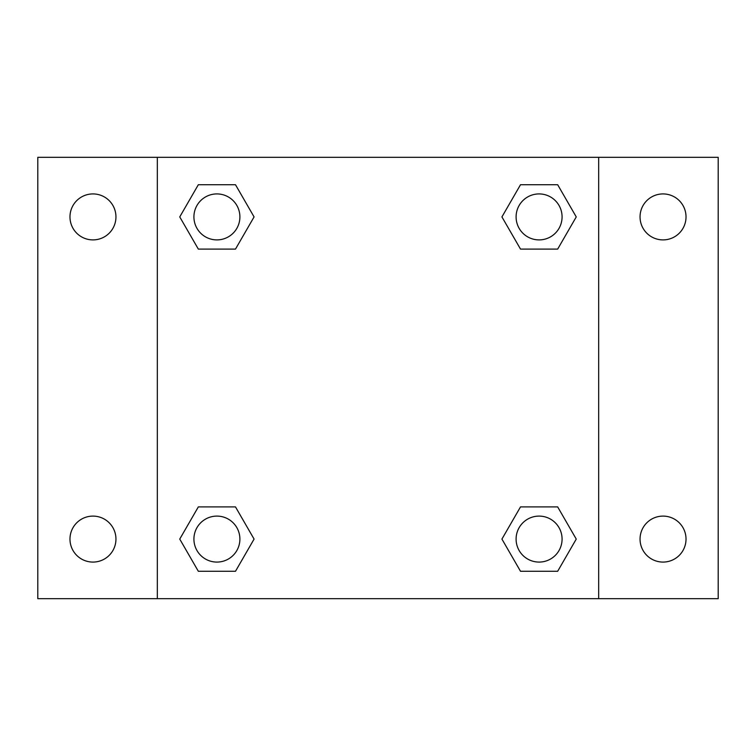 <?xml version="1.0" encoding="UTF-8"?>
<svg xmlns="http://www.w3.org/2000/svg" width="756" height="756" viewBox="0 0 756 756"><rect width="100%" height="100%" fill="white"/><g stroke="black" fill="none" stroke-linecap="round" stroke-linejoin="round"><path stroke-width="1.13" d="M37.8 157.333L718.2 157.333L718.2 598.667L37.8 598.667L37.8 157.333M663.031 193.923A22.982 22.982 0 0 1 686.023 216.915A22.982 22.982 0 0 1 663.031 239.898A22.982 22.982 0 0 1 640.048 216.915A22.982 22.982 0 0 1 663.031 193.923M663.031 516.102A22.982 22.982 0 0 1 686.023 539.085A22.982 22.982 0 0 1 663.031 562.077A22.982 22.982 0 0 1 640.048 539.085A22.982 22.982 0 0 1 663.031 516.102M92.969 516.102A22.982 22.982 0 0 1 115.951 539.085A22.982 22.982 0 0 1 92.969 562.077A22.982 22.982 0 0 1 69.977 539.085A22.982 22.982 0 0 1 92.969 516.102M92.969 193.923A22.982 22.982 0 0 1 115.951 216.915A22.982 22.982 0 0 1 92.969 239.898A22.982 22.982 0 0 1 69.977 216.915A22.982 22.982 0 0 1 92.969 193.923M198.327 506.907L235.494 506.907L254.073 539.085L235.494 571.271L198.327 571.271L179.748 539.085L198.327 506.907L235.494 506.907L198.327 506.907M520.506 184.729L557.673 184.729L576.252 216.915L557.673 249.093L520.506 249.093L501.927 216.915L520.506 184.729L557.673 184.729L520.506 184.729M157.333 598.667L157.333 157.333M598.667 157.333L598.667 598.667M198.327 184.729L235.494 184.729L254.073 216.915L235.494 249.093L198.327 249.093L179.748 216.915L198.327 184.729L235.494 184.729L198.327 184.729M520.506 506.907L557.673 506.907L576.252 539.085L557.673 571.271L520.506 571.271L501.927 539.085L520.506 506.907L557.673 506.907L520.506 506.907M557.673 571.271L520.506 571.271L557.673 571.271M562.077 539.085A22.982 22.982 0 0 0 527.593 519.183A22.982 22.982 0 0 0 527.593 558.996A22.982 22.982 0 0 0 562.077 539.085M235.494 571.271L198.327 571.271L235.494 571.271M239.898 539.085A22.982 22.982 0 0 0 205.415 519.183A22.982 22.982 0 0 0 205.415 558.996A22.982 22.982 0 0 0 239.898 539.085M557.673 249.093L520.506 249.093L557.673 249.093M562.077 216.915A22.982 22.982 0 0 0 527.593 197.004A22.982 22.982 0 0 0 527.593 236.817A22.982 22.982 0 0 0 562.077 216.915M235.494 249.093L198.327 249.093L235.494 249.093M239.898 216.915A22.982 22.982 0 0 0 205.415 197.004A22.982 22.982 0 0 0 205.415 236.817A22.982 22.982 0 0 0 239.898 216.915"/></g></svg>
